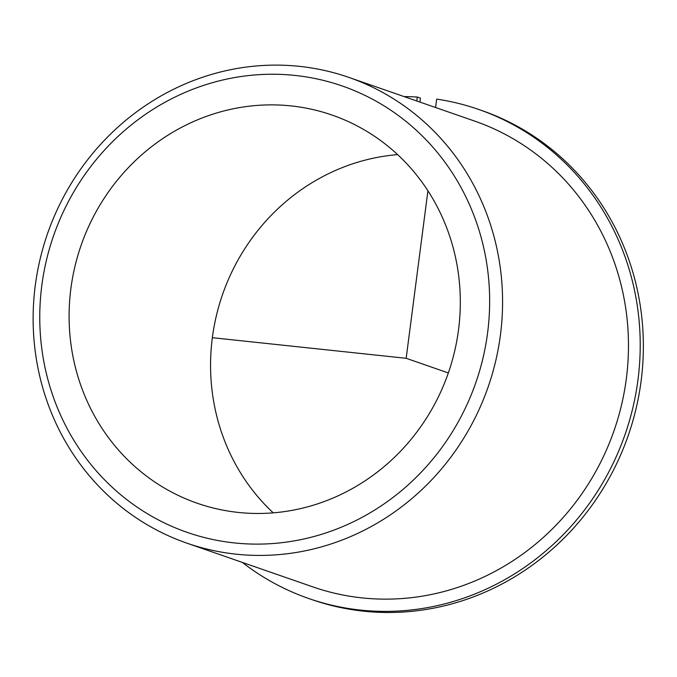 <?xml version="1.0" encoding="UTF-8"?>
<svg xmlns="http://www.w3.org/2000/svg" width="677" height="677" viewBox="0 0 677 677"><rect width="100%" height="100%" fill="white"/><g stroke="black" fill="none" stroke-linecap="round" stroke-linejoin="round"><path stroke-width="1.02" d="M447.455 229.808A205.461 194.384 -70.8 0 0 332.111 115.082A205.461 194.384 -70.8 0 0 125.507 170.722A205.461 194.384 -70.8 0 0 81.959 388.547A205.461 194.384 -70.8 0 0 197.303 503.265A205.461 194.384 -70.8 0 0 403.907 447.632A205.461 194.384 -70.8 0 0 447.455 229.808M397.636 154.618A205.461 194.384 -70.8 0 0 223.418 437.664A205.461 194.384 -70.8 0 0 273.237 512.853M186.97 543.182L312.867 586.9A246.555 233.26 -70.8 0 0 560.784 520.131A246.555 233.26 -70.8 0 0 613.04 258.749A246.555 233.26 -70.8 0 0 474.628 121.081L348.731 77.356A246.555 233.26 -70.8 0 0 100.814 144.125A246.555 233.26 -70.8 0 0 48.558 405.506A246.555 233.26 -70.8 0 0 186.97 543.182A246.555 233.26 -70.8 0 0 434.888 476.413A246.555 233.26 -70.8 0 0 487.144 215.032A246.555 233.26 -70.8 0 0 348.731 77.356M54.549 400.445A236.281 223.545 -70.8 0 0 344.923 525.665A236.281 223.545 -70.8 0 0 474.865 217.909A236.281 223.545 -70.8 0 0 184.491 92.69A236.281 223.545 -70.8 0 0 54.549 400.445M435.582 107.516L436.673 99.113A258.885 244.922 109.2 0 1 478.673 109.437A258.885 244.922 109.2 0 1 625.116 434.338A258.885 244.922 109.2 0 1 308.822 598.544A258.885 244.922 109.2 0 1 242.315 562.401M404.084 96.583A258.885 244.922 109.2 0 1 417.294 97.056L420.434 98.148L419.926 102.083M478.673 109.437L481.821 110.529A258.885 244.922 109.2 0 1 628.264 435.429A258.885 244.922 109.2 0 1 311.962 599.636L308.822 598.544M416.778 100.991L417.294 97.056M427.923 190.787L406.166 358.302L212.35 337.696M406.166 358.302L448.335 372.942"/></g></svg>
